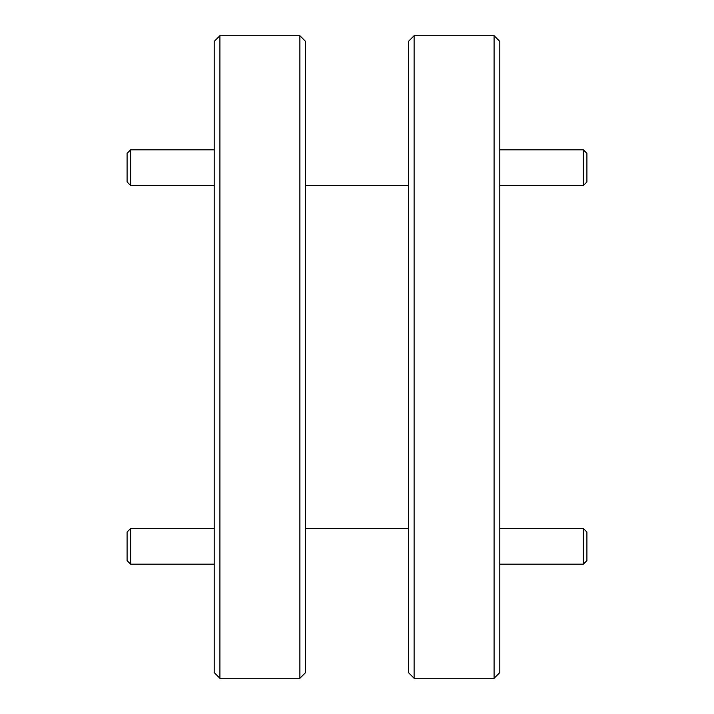 <?xml version="1.0" encoding="UTF-8"?>
<svg xmlns="http://www.w3.org/2000/svg" width="714" height="714" viewBox="0 0 714 714"><rect width="100%" height="100%" fill="white"/><g stroke="black" fill="none" stroke-linecap="round" stroke-linejoin="round"><path stroke-width="1.07" d="M219.912 678.3L214.2 672.588L214.2 41.412L219.912 35.7L219.912 678.3L299.88 678.3L299.88 35.7L219.912 35.7M494.088 35.7L499.8 41.412L499.8 672.588L494.088 678.3L494.088 35.7L414.12 35.7L414.12 678.3L494.088 678.3M414.12 678.3L408.408 672.588L408.408 41.412L414.12 35.7M299.88 35.7L305.592 41.412L305.592 672.588L299.88 678.3M586.908 532.046L586.908 560.606L583.338 564.176L583.338 528.476L586.908 532.046M499.8 564.176L583.338 564.176M499.8 528.476L583.338 528.476M586.908 153.394L586.908 181.954L583.338 185.524L583.338 149.824L586.908 153.394M499.8 185.524L583.338 185.524M499.8 149.824L583.338 149.824M130.662 528.476L130.662 564.176L127.092 560.606L127.092 532.046L130.662 528.476L214.2 528.476M130.662 564.176L214.2 564.176M130.662 185.524L127.092 181.954L127.092 153.394L130.662 149.824L130.662 185.524L214.2 185.524M305.592 528.36L408.408 528.36M305.592 185.64L408.408 185.64M130.662 149.824L214.2 149.824"/></g></svg>
